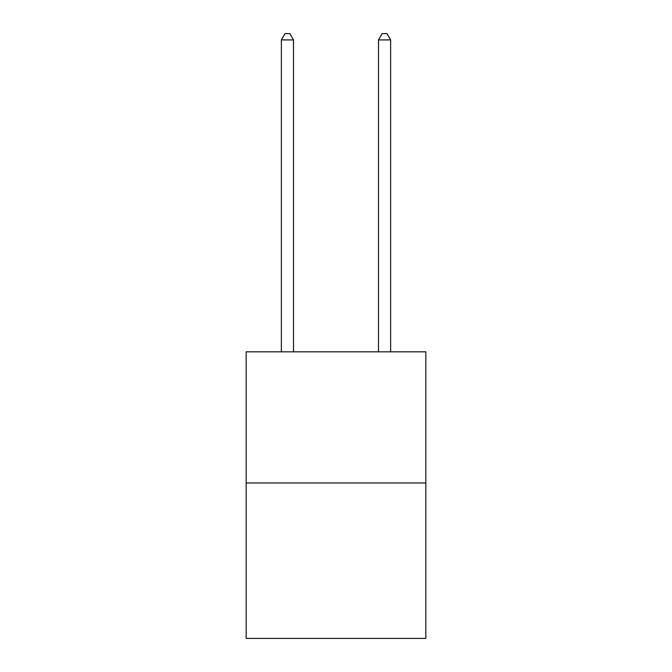 <?xml version="1.0" encoding="UTF-8"?>
<svg xmlns="http://www.w3.org/2000/svg" width="672" height="672" viewBox="0 0 672 672"><rect width="100%" height="100%" fill="white"/><g stroke="black" fill="none" stroke-linecap="round" stroke-linejoin="round"><path stroke-width="1.01" d="M425.855 482.975L425.855 351.834L246.145 351.834L246.145 638.4L425.855 638.4L425.855 482.975L246.145 482.975M293.504 351.834L293.504 39.917L281.358 39.917L281.358 351.834M281.358 39.917L285.004 33.6L289.859 33.6L293.504 39.917M390.642 351.834L390.642 39.917L378.496 39.917L378.496 351.834M378.496 39.917L382.141 33.6L386.996 33.6L390.642 39.917"/></g></svg>
